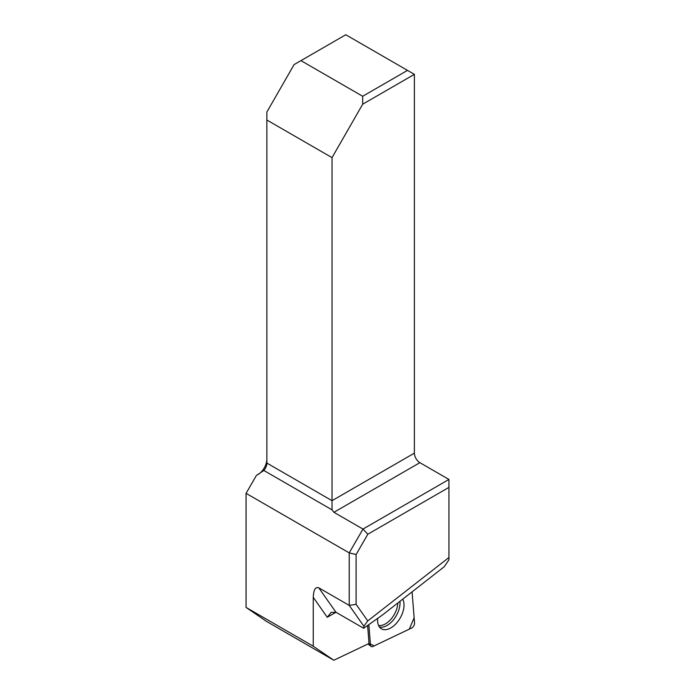 <?xml version="1.0" encoding="UTF-8"?>
<svg xmlns="http://www.w3.org/2000/svg" width="695" height="695" viewBox="0 0 695 695"><rect width="100%" height="100%" fill="white"/><g stroke="black" fill="none" stroke-linecap="round" stroke-linejoin="round"><path stroke-width="1.04" d="M367.603 625.491L369.028 643.474L333.809 660.25L266.619 621.46L246.065 607.421L246.065 493.346L256.377 475.476L263.848 470.48L332.028 509.843L333.921 512.302L362.972 529.077L448.935 479.446L419.884 462.67A7.784 4.491 60 0 1 414.376 453.14L414.376 74.356L362.703 104.189L362.677 96.266L407.505 70.386L414.376 74.356M448.935 557.512L448.935 487.386L367.837 534.212L356.101 554.549L356.101 604.329L367.751 620.913L448.935 557.512L448.935 559.831L444.122 566.825L382.233 615.162L363.667 628.263L363.885 626.256L349.22 605.388L318.753 587.805C315.417 586.649 313.584 589.82 313.254 597.335L313.254 646.22L333.809 660.25M414.376 453.14L332.028 500.687L266.863 463.07L266.863 120.018L332.028 157.635L332.028 509.843M266.863 120.018L266.863 112.043L294.107 64.583L345.78 34.75L407.505 70.386M362.677 96.266L300.952 60.63M257.941 474.572A12.64 7.298 120 0 0 266.863 459.1M332.028 157.635L362.703 104.189M246.065 607.421L313.254 646.22M356.101 604.329L349.22 605.388L349.22 552.899L246.065 493.346M266.863 463.07A7.784 4.491 -60 0 1 263.848 470.48M448.935 487.386L448.935 479.446M356.101 554.549L349.22 552.899L362.972 529.077L367.837 534.212M363.667 628.263L335.946 612.26L318.753 587.805M327.267 617.273L331.124 612.417L335.946 612.26L327.267 617.273L313.254 597.335M367.751 620.913L363.885 626.256M368.845 624.614L370.461 645.038A3.857 2.233 120 0 0 371.087 646.428A3.857 2.233 120 0 0 372.946 646.472L411.596 628.063A3.857 2.233 120 0 0 414.55 622.937L412.083 591.845L414.142 617.742L409.294 629.157L374.118 645.907L370.383 644.03L368.845 624.614M377.689 618.368A18.695 10.799 120 0 0 381.016 628.558A18.695 10.799 120 0 0 400.164 618.046A18.695 10.799 120 0 0 402.726 599.151M419.884 462.67L333.921 512.302M368.628 643.666L370.461 645.038M399.946 601.331A18.331 10.581 -60 0 1 393.605 619.645A18.331 10.581 -60 0 1 379.435 626.986M378.558 625.448A17.549 10.13 120 0 0 391.068 619.063A17.549 10.13 120 0 0 397.835 602.973M367.994 643.961L371.087 646.428"/></g></svg>
